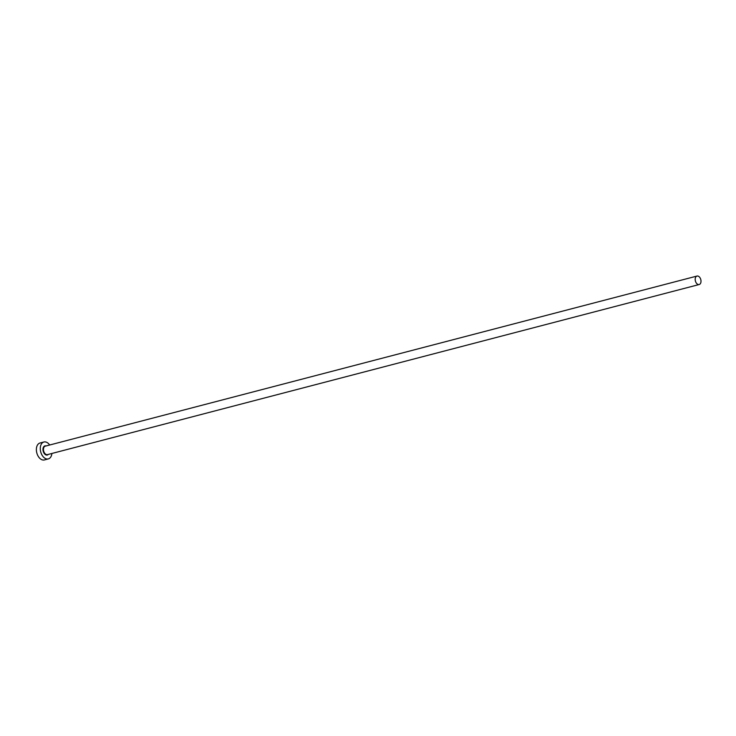 <?xml version="1.0" encoding="UTF-8"?>
<svg xmlns="http://www.w3.org/2000/svg" width="736" height="736" viewBox="0 0 736 736"><rect width="100%" height="100%" fill="white"/><g stroke="black" fill="none" stroke-linecap="round" stroke-linejoin="round"><path stroke-width="1.1" d="M697.001 276.055A4.37 2.788 75.4 0 0 696.992 276.064A4.37 2.788 75.4 0 0 695.4 280.986A4.37 2.788 75.4 0 0 699.191 284.528A4.37 2.788 75.4 0 0 699.2 284.519A4.37 2.788 75.4 0 0 700.792 279.597A4.37 2.788 75.4 0 0 697.001 276.055L45.264 446.154A4.37 2.788 75.4 0 0 45.264 446.154A4.37 2.788 75.4 0 0 43.672 451.085A4.37 2.788 75.4 0 0 47.463 454.618A4.37 2.788 75.4 0 0 47.472 454.618A4.37 2.788 75.4 0 0 47.481 454.618L699.2 284.519M49.68 445.004A8.749 5.575 75.4 0 0 43.921 441.986A8.749 5.575 75.4 0 0 43.902 441.996A8.749 5.575 75.4 0 0 40.71 451.849A8.749 5.575 75.4 0 0 48.3 458.924A8.749 5.575 75.4 0 0 48.318 458.914A8.749 5.575 75.4 0 0 51.888 453.468M40.011 443.008A8.749 5.575 75.4 0 0 39.992 443.017A8.749 5.575 75.4 0 0 36.8 452.87A8.749 5.575 75.4 0 0 44.39 459.945A8.749 5.575 75.4 0 0 44.408 459.936A8.749 5.575 75.4 0 0 44.427 459.936M48.309 454.397A4.72 3.008 -104.6 0 1 47.288 455.023A4.72 3.008 -104.6 0 1 43.194 451.196A4.72 3.008 -104.6 0 1 44.924 445.887A4.72 3.008 -104.6 0 1 46.101 445.933M43.902 441.996L39.992 443.017M48.318 458.914L44.408 459.936"/></g></svg>
